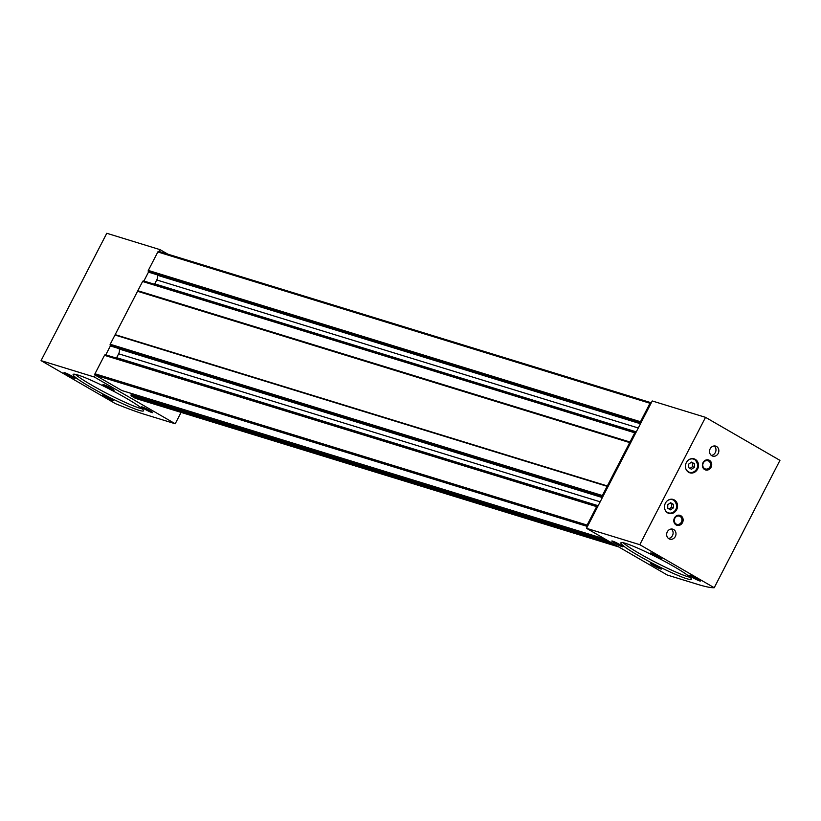 <?xml version="1.0" encoding="UTF-8"?>
<svg xmlns="http://www.w3.org/2000/svg" width="821" height="821" viewBox="0 0 821 821"><rect width="100%" height="100%" fill="white"/><g stroke="black" fill="none" stroke-linecap="round" stroke-linejoin="round"><path stroke-width="1.23" d="M587.128 525.081A1.047 0.924 107.1 0 0 587.456 526.466L597.934 506.167A1.047 0.924 107.1 0 0 596.651 506.629L587.128 525.081L94.969 373.781A1.047 0.924 107.1 0 0 95.298 375.166L121.826 390.509A1.047 0.924 107.1 0 0 122.175 390.611M629.994 442.026L602.368 495.545A1.047 0.924 107.1 0 0 602.696 496.941L636.039 432.339A1.047 0.924 107.1 0 0 634.756 432.8L629.994 442.026L137.836 290.726L110.209 344.256A1.047 0.924 107.1 0 0 110.537 345.641L111.82 346.38A1.047 0.924 107.1 0 0 112.179 346.493M640.472 421.727A1.047 0.924 107.1 0 0 640.801 423.113L651.279 402.813A1.047 0.924 107.1 0 0 649.996 403.265L640.472 421.727L148.314 270.427A1.047 0.924 107.1 0 0 148.642 271.813L149.925 272.551A1.047 0.924 107.1 0 0 150.284 272.664M131.719 393.567L131.144 394.696A1.047 0.924 107.1 0 0 131.473 396.081L135.311 398.298A1.047 0.924 107.1 0 0 135.66 398.411M94.343 377.013L41.05 360.635L115.474 403.655A166.879 15.466 -152.7 0 0 145.091 414.502L175.212 423.759L94.343 377.013L95.298 375.166L587.456 526.466L586.502 528.313L667.37 575.059L697.491 584.316A166.879 15.466 -152.7 0 0 714.219 587.723L779.95 460.365L705.526 417.345L652.233 400.966L651.279 402.813M175.212 423.759L181.082 412.388M167.895 254.182L160.074 249.666L106.781 233.277L41.05 360.635M159.13 251.493L160.074 249.666M597.575 506.054L105.776 354.867A1.047 0.924 107.1 0 0 104.493 355.329L94.969 373.781M635.68 432.236L143.88 281.039A1.047 0.924 107.1 0 0 142.597 281.5L137.836 290.726M650.93 402.701L159.12 251.513A1.047 0.924 107.1 0 0 157.837 251.965L148.314 270.427M607.13 486.319L114.971 335.019M630.159 442.724L138 291.424M607.766 486.094L115.617 334.794M157.273 274.83L157.365 275.23A6.26 5.542 107.1 0 1 156.749 279.961L154.738 283.861A6.26 5.542 107.1 0 1 154.502 284.282M116.397 358.11A6.26 5.542 107.1 0 0 116.633 357.689L118.645 353.789A6.26 5.542 107.1 0 0 119.261 349.048L119.168 348.658M143.891 281.018L148.642 271.813L640.801 423.113L636.039 432.339M105.786 354.846L110.537 345.641L602.696 496.941L597.934 506.167M105.386 396.943A6.26 0.585 -152.7 0 0 111.061 399.837A6.26 0.585 -152.7 0 0 113.729 400.607A6.26 0.585 -152.7 0 0 108.434 397.282A6.26 0.585 -152.7 0 0 102.656 394.891A6.26 0.585 -152.7 0 0 105.386 396.943M66.799 374.643A6.26 0.585 -152.7 0 0 72.474 377.527A6.26 0.585 -152.7 0 0 75.142 378.307A6.26 0.585 -152.7 0 0 69.847 374.981A6.26 0.585 -152.7 0 0 64.069 372.59A6.26 0.585 -152.7 0 0 66.799 374.643M144.311 408.909A6.26 0.585 -152.7 0 0 149.986 411.803A6.26 0.585 -152.7 0 0 152.655 412.573A6.26 0.585 -152.7 0 0 147.359 409.248A6.26 0.585 -152.7 0 0 141.581 406.857A6.26 0.585 -152.7 0 0 144.311 408.909M105.735 386.609A6.26 0.585 -152.7 0 0 111.399 389.493A6.26 0.585 -152.7 0 0 114.068 390.273A6.26 0.585 -152.7 0 0 108.772 386.948A6.26 0.585 -152.7 0 0 102.994 384.556A6.26 0.585 -152.7 0 0 105.735 386.609M90.731 387.214A39.634 3.674 -152.7 0 0 143.562 410.808A39.634 3.674 -152.7 0 0 110.024 389.37A39.634 3.674 -152.7 0 0 73.12 374.448A39.634 3.674 -152.7 0 0 90.731 387.214M695.315 459.37A7.297 6.465 -72.9 0 1 697.912 468.422A7.297 6.465 -72.9 0 1 689.835 472.814A7.297 6.465 -72.9 0 1 685.802 463.927A7.297 6.465 -72.9 0 1 694.125 458.857A7.297 6.465 -72.9 0 1 695.315 459.37M674.359 499.979A7.297 6.465 -72.9 0 1 676.956 509.02A7.297 6.465 -72.9 0 1 668.879 513.412A7.297 6.465 -72.9 0 1 664.846 504.535A7.297 6.465 -72.9 0 1 673.169 499.455A7.297 6.465 -72.9 0 1 674.359 499.979M716.569 446.501A5.213 4.618 -72.9 0 1 718.426 452.956A5.213 4.618 -72.9 0 1 712.659 456.096A5.213 4.618 -72.9 0 1 709.775 449.754A5.213 4.618 -72.9 0 1 715.717 446.131A5.213 4.618 -72.9 0 1 716.569 446.501M673.702 529.555A5.213 4.618 -72.9 0 1 675.56 536.021A5.213 4.618 -72.9 0 1 669.792 539.151A5.213 4.618 -72.9 0 1 666.909 532.808A5.213 4.618 -72.9 0 1 672.851 529.186A5.213 4.618 -72.9 0 1 673.702 529.555M709.426 460.335A5.213 4.618 -72.9 0 1 709.334 469.273A5.213 4.618 -72.9 0 1 702.376 465.25A5.213 4.618 -72.9 0 1 709.426 460.335M680.845 515.711A5.213 4.618 -72.9 0 1 680.753 524.64A5.213 4.618 -72.9 0 1 673.795 520.617A5.213 4.618 -72.9 0 1 680.845 515.711M714.219 587.723L639.795 544.692L705.526 417.345M639.795 544.692L586.502 528.313M653.157 565.341A6.26 0.585 -152.7 0 0 658.832 568.224A6.26 0.585 -152.7 0 0 661.5 569.004A6.26 0.585 -152.7 0 0 656.205 565.679A6.26 0.585 -152.7 0 0 650.427 563.288A6.26 0.585 -152.7 0 0 653.157 565.341M614.57 543.03A6.26 0.585 -152.7 0 0 620.245 545.924A6.26 0.585 -152.7 0 0 622.913 546.704A6.26 0.585 -152.7 0 0 617.618 543.369A6.26 0.585 -152.7 0 0 611.84 540.988A6.26 0.585 -152.7 0 0 614.57 543.03M692.082 577.307A6.26 0.585 -152.7 0 0 697.758 580.19A6.26 0.585 -152.7 0 0 700.426 580.97A6.26 0.585 -152.7 0 0 695.13 577.645A6.26 0.585 -152.7 0 0 689.353 575.254A6.26 0.585 -152.7 0 0 692.082 577.307M653.495 555.006A6.26 0.585 -152.7 0 0 659.171 557.89A6.26 0.585 -152.7 0 0 661.839 558.67A6.26 0.585 -152.7 0 0 656.543 555.345A6.26 0.585 -152.7 0 0 650.766 552.954A6.26 0.585 -152.7 0 0 653.495 555.006M638.492 555.612A39.634 3.674 -152.7 0 0 691.323 579.205A39.634 3.674 -152.7 0 0 657.785 557.757A39.634 3.674 -152.7 0 0 620.881 542.845A39.634 3.674 -152.7 0 0 638.492 555.612M680.034 516.388A4.31 3.818 -72.9 0 1 676.802 524.321A4.31 3.818 -72.9 0 1 679.326 516.081A4.31 3.818 -72.9 0 1 680.034 516.388M708.615 461.012A4.31 3.818 -72.9 0 1 705.372 468.955A4.31 3.818 -72.9 0 1 707.907 460.704A4.31 3.818 -72.9 0 1 708.615 461.012M671.332 529.011A5.213 4.618 -72.9 0 1 672.861 534.635A5.213 4.618 -72.9 0 1 668.438 538.443M714.198 445.957A5.213 4.618 -72.9 0 1 715.727 451.581A5.213 4.618 -72.9 0 1 711.304 455.378M672.84 499.363A7.297 6.465 -72.9 0 1 673.702 499.773A7.297 6.465 -72.9 0 1 676.381 508.651A7.297 6.465 -72.9 0 1 668.551 513.31M673.343 507.901L673.384 504.33L670.593 502.719L667.771 504.679L667.74 508.261L670.521 509.862L673.343 507.901L671.486 507.337L671.527 503.755L670.203 502.996M693.796 458.765A7.297 6.465 -72.9 0 1 694.669 459.175A7.297 6.465 -72.9 0 1 697.337 468.042A7.297 6.465 -72.9 0 1 689.517 472.701M694.299 467.303L694.34 463.721L691.549 462.11L688.727 464.081L688.696 467.652L691.477 469.263L694.299 467.303L692.442 466.728L692.483 463.157L691.159 462.387M671.527 503.755L673.384 504.33M669.064 509.02L671.486 507.337M692.483 463.157L694.34 463.721M690.02 468.422L692.442 466.728M142.341 408.889A39.634 3.674 27.3 0 1 91.778 385.182A39.634 3.674 27.3 0 1 75.388 374.335M690.102 577.286A39.634 3.674 27.3 0 1 639.538 553.58A39.634 3.674 27.3 0 1 623.16 542.732M150.931 411.988L142.669 407.534L150.931 411.988M149.874 411.003L144.311 408.16L149.874 411.003M147.103 410.141L147.4 409.566M659.776 568.409L651.515 563.955L659.776 568.409M658.719 567.424L653.147 564.581L658.719 567.424M655.938 566.572L656.236 565.987M634.756 432.8L142.597 281.5M596.651 506.629L104.493 355.329M614.775 544.651L131.473 396.081M618.613 546.878L135.311 398.298M649.996 403.265L157.837 251.965M602.368 495.545L110.209 344.256M605.128 539.079L121.826 390.509M610.013 541.911L131.144 394.696M150.099 272.634L640.637 423.431L149.925 272.551M640.472 423.749L157.365 275.23M638.276 427.987L156.749 279.961M636.265 431.887L154.738 283.861M598.16 505.715L116.633 357.689M600.172 501.816L118.645 353.789M602.368 497.567L119.261 349.048M602.542 497.239L111.82 346.38M667.565 500.574A6.886 6.096 -72.9 0 1 673.702 500.205A6.886 6.096 -72.9 0 1 674.605 511.124A6.886 6.096 -72.9 0 1 664.866 509.348M688.521 459.965A6.886 6.096 -72.9 0 1 694.658 459.596A6.886 6.096 -72.9 0 1 695.561 470.515A6.886 6.096 -72.9 0 1 685.822 468.74M651.104 402.731L158.956 251.431M618.695 546.919L135.486 398.37M605.2 539.13L121.99 390.58M635.865 432.267L143.706 280.967M597.76 506.095L105.601 354.795M602.532 497.259L111.995 346.452M668.232 513.217C671.999 514.746 681.707 509.913 673.723 499.784L672.522 499.26M689.188 472.609C692.965 474.138 702.663 469.314 694.679 459.175L693.478 458.652"/></g></svg>
